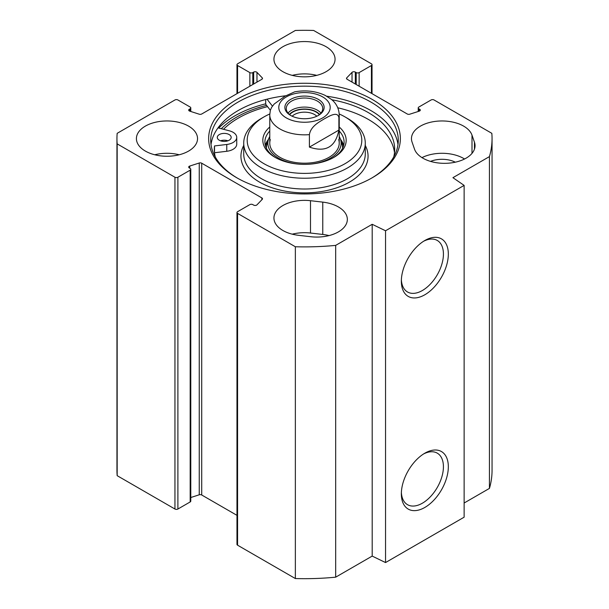 <?xml version="1.0" encoding="UTF-8"?>
<svg xmlns="http://www.w3.org/2000/svg" width="609" height="609" viewBox="0 0 609 609"><rect width="100%" height="100%" fill="white"/><g stroke="black" fill="none" stroke-linecap="round" stroke-linejoin="round"><path stroke-width="0.91" d="M455.319 162.192A20.143 11.632 0 0 0 430.517 161.385M414.516 149.152L412.057 142.064A30.564 17.646 180 0 1 411.463 138.601A30.564 17.646 180 0 1 439.02 121.046A30.564 17.646 180 0 1 471.998 135.145L474.457 142.232A30.564 17.646 180 0 1 475.05 145.696A30.564 17.646 180 0 1 447.501 163.25A30.564 17.646 180 0 1 414.516 149.152M464.553 159.002A30.564 17.646 0 0 0 421.961 157.624M329.035 235.584A30.564 17.646 0 0 0 322.77 234.45L310.491 233.034A30.564 17.646 0 0 0 292.244 234.168M310.491 200.704L322.77 202.119A30.564 17.646 180 0 1 347.343 219.423A30.564 17.646 180 0 1 310.788 236.726L298.509 235.31A30.564 17.646 180 0 1 273.936 218.007A30.564 17.646 180 0 1 310.491 200.704L310.491 233.034M237.579 93.299L237.579 65.513A2.086 1.203 180 0 1 236.97 64.661A2.086 1.203 180 0 1 237.579 63.808L295.357 30.45A187.549 108.28 180 0 1 313.643 30.45L371.421 63.808A2.086 1.203 180 0 1 372.03 64.661A2.086 1.203 180 0 1 371.421 65.513L371.421 93.299M237.579 65.513L249.857 72.6A2.086 1.203 0 0 0 252.804 72.6L253.671 72.098A2.086 1.203 180 0 1 256.968 72.364L262.235 77.83A2.086 1.203 180 0 1 262.494 78.416A2.086 1.203 180 0 1 261.885 79.269L201.724 113.997A2.086 1.203 180 0 1 199.242 114.203L189.772 111.158A2.086 1.203 180 0 1 188.699 110.107A2.086 1.203 180 0 1 189.308 109.262L190.175 108.76A2.086 1.203 0 0 0 190.784 107.907A2.086 1.203 0 0 0 190.175 107.055L177.897 99.967A2.086 1.203 180 0 0 174.95 99.967L117.172 133.325A187.549 108.28 180 0 0 116.951 138.601A187.549 108.28 180 0 0 117.172 143.884L174.95 177.242L174.95 509.033A2.086 1.203 0 0 0 177.897 509.033L177.897 177.242A2.086 1.203 180 0 1 174.95 177.242M177.897 177.242L190.175 170.155A2.086 1.203 0 0 0 190.784 169.302A2.086 1.203 0 0 0 190.175 168.449L189.308 167.947A2.086 1.203 180 0 1 188.699 167.094A2.086 1.203 180 0 1 189.772 166.044L199.242 163.006A2.086 1.203 180 0 1 201.724 163.204L261.885 197.94A2.086 1.203 180 0 1 262.494 198.793A2.086 1.203 180 0 1 262.235 199.371L256.968 204.845A2.086 1.203 180 0 1 253.671 205.111L252.804 204.609A2.086 1.203 0 0 0 249.857 204.609L237.579 211.696A2.086 1.203 180 0 0 236.97 212.549L236.97 544.339A2.086 1.203 0 0 0 237.579 545.192L295.357 578.55A187.549 108.28 0 0 0 335.681 577.172L372.19 556.093L385.543 562.564L464.134 517.186L464.134 185.395L385.543 230.765L372.19 224.295L335.681 245.381A187.549 108.28 180 0 1 295.357 246.759L237.579 213.394A2.086 1.203 180 0 1 236.97 212.549M371.421 65.513L359.143 72.6A2.086 1.203 0 0 1 356.196 72.6L355.329 72.098A2.086 1.203 180 0 0 352.032 72.364L346.765 77.83A2.086 1.203 180 0 0 346.506 78.416A2.086 1.203 180 0 0 347.115 79.269L407.276 113.997A2.086 1.203 180 0 0 409.758 114.203L419.228 111.158A2.086 1.203 180 0 0 420.301 110.107A2.086 1.203 180 0 0 419.692 109.262L418.825 108.76A2.086 1.203 0 0 1 418.216 107.907A2.086 1.203 0 0 1 418.825 107.055L431.103 99.967A2.086 1.203 180 0 1 434.05 99.967L491.828 133.325A187.549 108.28 180 0 1 492.049 138.601A187.549 108.28 180 0 1 489.438 156.604L452.929 177.683L464.134 185.395M236.718 99.473A95.857 55.343 0 0 0 236.718 177.737A95.857 55.343 0 0 0 372.282 177.737A95.857 55.343 0 0 0 372.282 99.465A95.857 55.343 0 0 0 236.718 99.473M145.361 151.078A30.564 17.646 180 0 1 136.408 138.601A30.564 17.646 180 0 1 166.973 120.955A30.564 17.646 180 0 1 197.537 138.601A30.564 17.646 180 0 1 178.665 154.907A30.564 17.646 180 0 1 145.361 151.078M282.888 71.679A30.564 17.646 180 0 1 273.936 59.202A30.564 17.646 180 0 1 304.5 41.557A30.564 17.646 180 0 1 335.064 59.202A30.564 17.646 180 0 1 316.193 75.501A30.564 17.646 180 0 1 282.888 71.679M237.464 178.163A93.778 54.14 180 0 1 210.722 140.306A93.778 54.14 180 0 1 238.188 102.023A93.778 54.14 180 0 1 340.385 90.284A93.778 54.14 180 0 1 398.278 140.306A93.778 54.14 180 0 1 371.536 178.163M211.011 144.561A93.778 54.14 180 0 1 238.188 110.526A93.778 54.14 180 0 1 285.72 95.765M326.744 96.214A93.778 54.14 180 0 1 397.989 144.561M218.738 128.05A98.635 56.949 180 0 1 234.754 115.916A98.635 56.949 180 0 1 265.699 103.827M464.134 503.011L489.438 488.395A187.549 108.28 0 0 0 492.049 470.399L492.049 138.601M236.97 515.343L201.724 495.003A2.086 1.203 0 0 0 199.242 494.797L190.784 497.515M190.784 169.302L190.784 501.093A2.086 1.203 180 0 1 190.175 501.945L177.897 509.033M116.951 138.601L116.951 470.399A187.549 108.28 0 0 0 117.172 475.675L174.95 509.033M221.303 128.72A95.834 55.328 180 0 1 236.734 117.065A95.834 55.328 180 0 1 266.552 105.38M423.575 453.964A29.75 17.174 -60 0 1 437.262 453.142A29.75 17.174 -60 0 1 437.262 487.489A29.75 17.174 -60 0 1 407.505 504.671A29.75 17.174 -60 0 1 401.377 492.407M401.346 493.884A33.221 19.183 120 0 0 424.838 507.449A33.221 19.183 120 0 0 448.331 466.76A33.221 19.183 120 0 0 424.838 453.195A33.221 19.183 120 0 0 401.346 493.884M385.543 562.564L385.543 230.765M401.346 281.198A33.221 19.183 120 0 0 424.838 294.764A33.221 19.183 120 0 0 448.331 254.067A33.221 19.183 120 0 0 424.838 240.502A33.221 19.183 120 0 0 401.346 281.198M423.575 241.271A29.75 17.174 -60 0 1 437.262 240.448A29.75 17.174 -60 0 1 437.262 274.804A29.75 17.174 -60 0 1 407.505 291.977A29.75 17.174 -60 0 1 401.377 279.721M179.229 154.77A30.564 17.646 0 0 0 154.709 154.77M316.756 75.364A30.564 17.646 0 0 0 292.244 75.364M117.172 475.675L117.172 143.884M489.438 488.395L489.438 156.604M372.19 556.093L372.19 224.295M335.681 577.172L335.681 245.381M295.357 578.55L295.357 246.759M309.41 147.112L309.41 134.635C310.651 126.489 318.994 122.074 324.148 118.953C329.302 116.121 337.645 110.907 338.886 117.621L338.886 130.098L309.41 147.112C325.724 152.676 335.544 147.005 338.886 130.098M338.886 117.621A34.728 20.051 180 0 0 339.228 114.781C338.825 106.111 333.884 101.33 331.288 99.29L325.183 95.4C315.85 91.076 305.703 89.888 294.726 91.822L284.852 96.268L274.172 104.04L271.644 107.321L270.35 110.29L269.772 114.781L269.772 143.138M291.132 115.702A18.232 10.528 180 0 1 286.268 108.547A18.232 10.528 180 0 1 291.604 101.102A18.232 10.528 180 0 1 311.481 98.818A18.232 10.528 180 0 1 322.732 108.547A18.232 10.528 180 0 1 317.868 115.702M290.622 99.396A19.625 11.327 0 0 0 290.622 115.421A19.625 11.327 0 0 0 318.378 115.421A19.625 11.327 0 0 0 318.378 99.396A19.625 11.327 0 0 0 290.622 99.396M319.337 114.659A16.443 9.493 0 0 0 304.5 109.262A16.443 9.493 0 0 0 289.663 114.659M292.16 116.22A14.357 8.29 180 0 1 294.345 114.591A14.357 8.29 180 0 1 316.84 116.22M339.213 113.982A57.307 33.084 180 0 1 345.021 116.913A57.307 33.084 180 0 1 345.021 163.699A57.307 33.084 180 0 1 263.979 163.699A57.307 33.084 180 0 1 263.979 116.913A57.307 33.084 180 0 1 269.787 113.982M261.52 118.329L263.979 116.913L261.52 118.329A60.778 35.094 0 0 0 243.722 143.138A60.778 35.094 0 0 0 304.5 178.231A60.778 35.094 0 0 0 365.278 143.138A60.778 35.094 0 0 0 347.48 118.329L345.021 116.913M269.772 127.007A41.678 24.063 0 0 0 275.032 157.32A41.678 24.063 0 0 0 333.968 157.32A41.678 24.063 0 0 0 339.228 127.007M265.699 99.526L265.699 104.291L267.541 106.644A93.428 53.942 0 0 0 238.439 118.047A93.428 53.942 0 0 0 223.511 129.291M219.316 140.237A6.943 4.012 180 0 1 217.284 137.398A6.943 4.012 180 0 1 221.569 133.698A6.943 4.012 180 0 1 229.144 134.566A6.943 4.012 180 0 1 231.176 137.398A6.943 4.012 180 0 1 226.891 141.105A6.943 4.012 180 0 1 219.316 140.237M227.903 140.801A6.943 4.012 0 0 0 220.557 140.801M267.024 99.183L272.352 106.004A12.5 7.217 0 0 0 272.444 106.118M331.836 99.762A90.185 52.07 180 0 1 394.685 149.38A90.185 52.07 180 0 1 393.726 156.97M215.274 156.97A90.185 52.07 180 0 1 214.315 149.38A90.185 52.07 180 0 1 214.513 145.939L214.513 152.745A90.185 52.07 0 0 0 214.505 152.783M394.495 152.783A90.185 52.07 0 0 0 337.805 107.801M214.513 145.939L226.769 144.47A12.5 7.217 0 0 0 236.734 137.398L236.734 144.204A12.5 7.217 180 0 1 226.769 151.276L214.513 152.745M236.734 137.398A12.5 7.217 0 0 0 229.372 130.821L218.03 127.867M270.358 110.252L267.541 106.644M268.5 139.294A39.593 22.86 0 0 0 265.349 145.406M343.651 145.406A39.593 22.86 0 0 0 340.5 139.294M269.772 136.492A36.639 21.155 0 0 0 268.44 139.491A36.639 21.155 0 0 0 278.595 158.18A36.639 21.155 0 0 0 301.828 164.316M307.172 164.316A36.639 21.155 0 0 0 340.56 139.491A36.639 21.155 0 0 0 339.228 136.492M270.312 139.606A34.728 20.051 0 0 0 279.942 157.32A34.728 20.051 0 0 0 320.578 160.913A34.728 20.051 0 0 0 338.688 139.606M339.228 131.034A39.593 22.86 180 0 1 344.093 142.004A39.593 22.86 180 0 1 333.214 157.746M275.786 157.746A39.593 22.86 180 0 1 264.907 142.004A39.593 22.86 180 0 1 269.772 131.034M474.457 149.152L474.457 142.232M471.998 135.145L471.998 153.377M322.77 234.45L322.77 202.119M359.143 72.6L359.143 86.212M249.857 72.6L249.857 86.212M419.692 109.262L419.692 110.96M418.825 108.76L418.825 111.295M356.196 72.6L356.196 84.506M355.329 72.098L355.329 84.004M352.032 72.364L352.032 82.108M346.765 77.83L346.765 79.003M262.235 77.83L262.235 79.003M256.968 72.364L256.968 82.108M253.671 72.098L253.671 84.004M252.804 72.6L252.804 84.506M190.175 108.76L190.175 111.295M189.308 109.262L189.308 110.96M190.175 170.155L190.175 501.945M237.579 545.192L237.579 213.394M261.885 197.94L261.885 199.737M201.724 163.204L201.724 495.003M199.242 163.006L199.242 494.797M189.772 166.044L189.772 168.213M329.941 109.506A25.7 14.837 180 0 1 312.63 121.488A25.7 14.837 180 0 1 286.329 117.902A25.7 14.837 180 0 1 296.37 93.329A25.7 14.837 180 0 1 329.941 109.506M309.41 134.635A34.728 20.051 180 0 1 279.942 128.963A34.728 20.051 180 0 1 269.772 114.781M320.951 113.084A18.232 10.528 0 0 0 291.604 110.176A18.232 10.528 0 0 0 288.049 113.084M289.397 114.446A16.846 9.729 180 0 1 292.586 111.873A16.846 9.729 180 0 1 319.603 114.446M226.769 144.47L226.769 151.276M243.722 145.452A63.557 36.692 0 0 0 304.5 192.878A63.557 36.692 0 0 0 365.278 145.452M343.506 145.939A39.319 22.7 0 0 0 340.705 139.956M268.295 139.956A39.319 22.7 0 0 0 265.494 145.939M342.608 148.215A38.108 22 0 0 0 342.014 144.158L340.56 139.491M268.44 139.491L266.986 144.158A38.108 22 0 0 0 266.392 148.215M243.722 143.138L243.722 153.917A60.778 35.094 0 0 0 304.5 189.011A60.778 35.094 0 0 0 365.278 153.917L365.278 143.138M372.03 64.661L372.03 93.657M236.97 93.657L236.97 64.661M418.216 107.907L418.216 111.485M190.784 107.907L190.784 111.485M339.228 114.781L339.228 143.138"/></g></svg>
